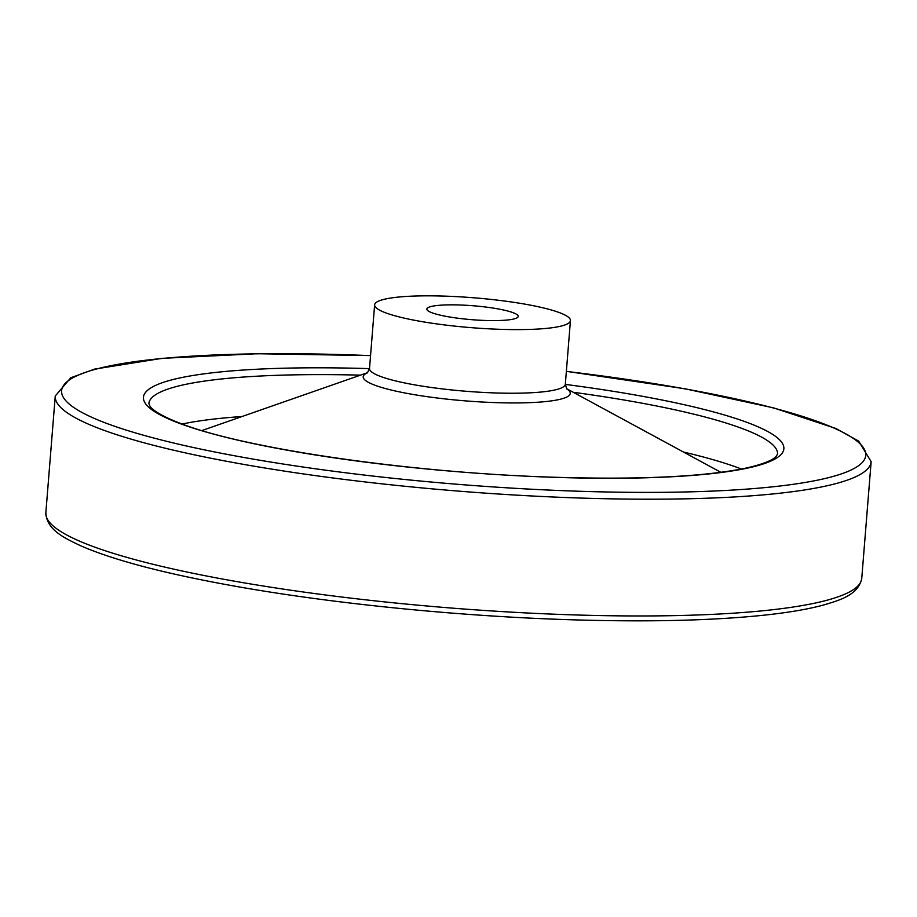 <?xml version="1.0" encoding="UTF-8"?>
<svg xmlns="http://www.w3.org/2000/svg" width="917" height="917" viewBox="0 0 917 917"><rect width="100%" height="100%" fill="white"/><g stroke="black" fill="none" stroke-linecap="round" stroke-linejoin="round"><path stroke-width="1.38" d="M500.808 329.341A98.222 14.993 -175.4 0 1 374.629 304.845A98.222 14.993 -175.4 0 1 473.745 297.784A98.222 14.993 -175.4 0 1 570.443 320.606A98.222 14.993 -175.4 0 1 500.808 329.341M485.735 320.48A45.839 6.992 -175.4 0 1 426.852 309.052A45.839 6.992 -175.4 0 1 459.348 304.971A45.839 6.992 -175.4 0 1 518.231 316.399A45.839 6.992 -175.4 0 1 485.735 320.48M566.729 388.934L565.331 384.223A98.222 14.993 -175.4 0 1 495.684 392.957A98.222 14.993 -175.4 0 1 369.517 368.462L374.629 304.845M566.557 388.728A103.85 15.841 -175.4 0 1 496.601 402.655A103.85 15.841 -175.4 0 1 393.553 390.585A103.85 15.841 -175.4 0 1 367.579 372.726M182.116 424.032A315.345 48.12 -175.4 0 1 242.019 416.524M683.509 452.047A315.345 48.12 -175.4 0 1 741.429 469.034M573.205 392.27A315.345 48.12 -175.4 0 1 777.524 454.133L776.034 456.54C774.315 458.523 767.449 463.635 742.701 468.793C700.542 476.897 638.255 479.729 555.828 477.287C413.854 473.206 246.088 449.043 180.901 423.585C157.3 414.553 151.339 408.397 149.964 406.174L148.875 403.549A315.345 48.12 -175.4 0 1 360.45 375.145M565.319 384.395A321.237 49.014 -175.4 0 1 783.852 448.929A321.237 49.014 -175.4 0 1 556.103 477.379A321.237 49.014 -175.4 0 1 157.334 413.292A321.237 49.014 -175.4 0 1 369.494 368.634M566.362 371.408A403.377 61.554 -175.4 0 1 865.717 453.56A403.377 61.554 -175.4 0 1 579.75 491.271A403.377 61.554 -175.4 0 1 75.412 408.592A403.377 61.554 -175.4 0 1 370.548 355.647M566.362 371.339L684.85 388.751L773.467 407.847L835.811 428.445L858.679 441.123L871.15 461.664A409.269 62.448 -175.4 0 1 580.977 498.069A409.269 62.448 -175.4 0 1 55.249 396.018L70.781 377.77L94.589 369.104L162.126 358.341L257.31 353.733L370.548 355.578M871.15 461.664L861.751 578.421A409.269 62.448 -175.4 0 1 571.578 614.826A409.269 62.448 -175.4 0 1 45.85 512.775L55.249 396.018M565.331 384.223L570.443 320.606M367.373 372.887L369.517 368.462M367.694 372.623L201.843 430.566M566.465 388.613L720.911 472.335M45.85 512.775C46.652 529.946 64.419 538.004 80.387 545.638C114.293 560.482 167.02 574.202 238.558 586.823C335.691 603.948 459.692 616.27 569.698 619.72C646.909 622.139 711.615 620.637 763.827 615.204C787.462 612.694 806.994 609.404 822.411 605.335C839.399 600.348 858.209 595.248 861.751 578.421"/></g></svg>

